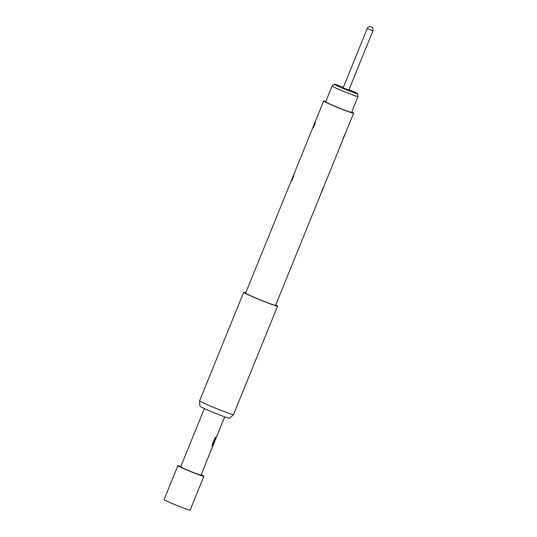 <?xml version="1.0" encoding="UTF-8"?>
<svg xmlns="http://www.w3.org/2000/svg" width="537" height="537" viewBox="0 0 537 537"><rect width="100%" height="100%" fill="white"/><g stroke="black" fill="none" stroke-linecap="round" stroke-linejoin="round"><path stroke-width="0.81" d="M212.545 446.489A10.988 0.51 -157.9 0 1 212.551 446.495A10.988 0.51 -157.9 0 1 212.632 446.609A10.988 0.51 -157.9 0 1 212.162 446.576L212.209 444.743L215.243 437.266A10.988 0.51 -157.9 0 0 215.908 437.447L213.035 444.616A10.988 0.51 -157.9 0 0 213.431 444.636L213.76 443.817A10.988 0.51 -157.9 0 1 213.639 443.844L217.331 435.037A10.988 0.51 -157.9 0 1 217.203 435.064L217.921 433.285A10.988 0.51 -157.9 0 0 218.049 433.258L220.485 427.264A10.988 0.51 -157.9 0 1 220.358 427.291L221.083 425.512A10.988 0.51 -157.9 0 0 221.204 425.485L222.023 423.471A10.988 0.51 -157.9 0 1 221.902 423.498L222.62 421.72A10.988 0.51 -157.9 0 0 222.748 421.693L224.714 416.84M203.161 469.64A10.988 0.51 -157.9 0 1 203.234 469.747L201.06 475.097A10.988 0.51 -157.9 0 1 191.434 471.741A10.988 0.51 -157.9 0 1 180.781 466.948A10.988 0.51 -157.9 0 1 180.701 466.834L204.355 408.57M203.234 469.747A10.988 0.51 -157.9 0 1 203.107 469.774L203.832 467.989A10.988 0.51 -157.9 0 0 203.959 467.969L206.389 461.974A10.988 0.51 -157.9 0 1 206.262 462.001L206.987 460.222A10.988 0.51 -157.9 0 0 207.114 460.196L211.007 450.315A10.988 0.51 -157.9 0 1 211.088 450.382L208.537 456.322M212.632 446.609L211.007 450.315M215.793 438.534A10.988 0.51 -157.9 0 1 215.861 438.615L213.766 443.804A10.988 0.51 -157.9 0 1 213.76 443.817M233.535 414.591A18.312 0.852 22.1 0 1 217.317 408.905A18.312 0.852 22.1 0 1 199.744 400.985A18.312 0.852 22.1 0 1 199.603 400.81A18.312 0.852 22.1 0 0 199.603 400.81L199.878 406.187A16.036 0.745 22.1 0 0 199.999 406.334A16.036 0.745 22.1 0 0 215.391 413.268A16.036 0.745 22.1 0 0 229.588 418.249L233.535 414.591A18.312 0.852 22.1 0 0 233.548 414.571L277.595 306.09A18.312 0.852 22.1 0 0 277.461 305.895A18.312 0.852 22.1 0 0 275.77 304.915M245.792 292.739A18.312 0.852 22.1 0 0 243.657 292.309A18.312 0.852 22.1 0 0 243.791 292.497A18.312 0.852 22.1 0 0 261.553 300.492A18.312 0.852 22.1 0 0 277.595 306.09M325.825 101.473A16.177 0.752 22.1 0 0 323.643 101.003L245.637 293.108A16.177 0.752 22.1 0 0 245.758 293.276A16.177 0.752 22.1 0 0 261.445 300.337A16.177 0.752 22.1 0 0 275.615 305.285L353.628 113.173A16.177 0.752 22.1 0 0 353.507 113.005A16.177 0.752 22.1 0 0 351.728 111.998M321.307 192.293L323.294 187.406M342.875 139.177L344.861 134.297M323.643 101.003A16.177 0.752 22.1 0 0 323.764 101.171A16.177 0.752 22.1 0 0 339.451 108.232A16.177 0.752 22.1 0 0 353.628 113.173M315.118 122.456L315.125 122.463C314.977 124.443 314.313 126.074 313.138 127.343L315.118 122.456L315.521 122.886M313.172 127.35L313.729 127.309M293.954 176.002L293.551 175.572C293.41 177.559 292.746 179.183 291.571 180.452L293.558 175.572M291.604 180.466L292.162 180.419M332.108 86.007L325.684 101.829A13.982 0.651 22.1 0 0 340.29 108.454A13.982 0.651 22.1 0 0 351.587 112.347L358.011 96.526A13.982 0.651 -157.9 0 1 346.714 92.633A13.982 0.651 -157.9 0 1 332.108 86.007A13.982 0.651 -157.9 0 1 332.114 85.994L334.343 84.262A12.573 0.584 22.1 0 0 347.466 90.236A12.573 0.584 22.1 0 0 357.629 93.72A12.573 0.584 22.1 0 0 349.016 89.625M357.629 93.72L358.018 96.506A13.982 0.651 -157.9 0 1 358.011 96.526M180.848 466.452A14.043 0.651 22.1 0 0 177.868 465.68A14.043 0.651 22.1 0 0 177.975 465.827A14.043 0.651 22.1 0 0 191.588 471.956A14.043 0.651 22.1 0 0 203.892 476.245A14.043 0.651 22.1 0 0 203.785 476.104A14.043 0.651 22.1 0 0 201.214 474.721M177.868 465.68L164.107 499.585A14.043 0.651 22.1 0 0 164.208 499.732A14.043 0.651 22.1 0 0 177.821 505.861A14.043 0.651 22.1 0 0 190.125 510.15L203.892 476.245M348.781 90.122L343.19 87.853M343.365 87.33A12.573 0.584 22.1 0 0 334.343 84.262M213.29 444.656L212.518 446.562A10.868 0.503 -157.9 0 1 212.095 446.536M212.941 444.441L215.793 437.42M348.808 90.156L372.893 30.824L367.241 28.528L343.15 87.86M199.61 400.79L243.657 292.309M372.893 30.824A3.054 3.054 0 0 0 371.215 26.85A3.054 3.054 0 0 0 367.241 28.528"/></g></svg>

